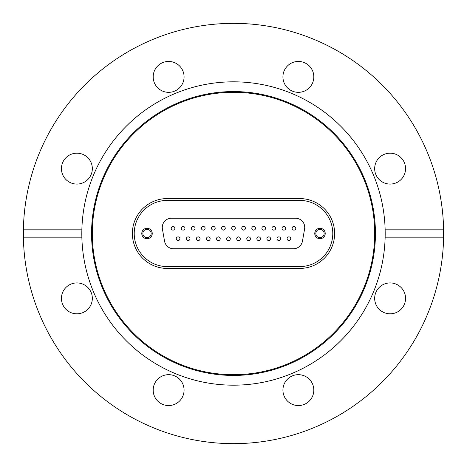 <?xml version="1.0" encoding="UTF-8"?>
<svg xmlns="http://www.w3.org/2000/svg" width="467" height="467" viewBox="0 0 467 467"><rect width="100%" height="100%" fill="white"/><g stroke="black" fill="none" stroke-linecap="round" stroke-linejoin="round"><path stroke-width="0.7" d="M233.5 375.439A141.939 141.939 0 0 1 91.561 233.5A141.939 141.939 0 0 1 233.5 91.561A141.939 141.939 0 0 1 375.439 233.5A141.939 141.939 0 0 1 233.5 375.439M233.5 374.703A141.203 141.203 0 0 1 92.297 233.5A141.203 141.203 0 0 1 233.5 92.297A141.203 141.203 0 0 1 374.703 233.5A141.203 141.203 0 0 1 233.5 374.703M443.615 229.822L385.141 229.822A151.682 151.682 0 0 1 233.5 385.182A151.682 151.682 0 0 1 81.859 237.178L81.859 229.822A151.682 151.682 0 0 1 233.5 81.818A151.682 151.682 0 0 1 385.141 229.822L385.141 237.178L443.615 237.178L443.615 229.822A210.15 210.15 0 0 0 233.5 23.35A210.15 210.15 0 0 0 23.385 229.822L81.859 229.822A151.682 151.682 0 0 0 81.859 237.178L23.385 237.178A210.15 210.15 0 0 0 233.5 443.65A210.15 210.15 0 0 0 443.615 237.178M390.114 153.182A15.446 15.446 0 0 0 374.668 168.628A15.446 15.446 0 0 0 390.114 184.074A15.446 15.446 0 0 0 405.56 168.628A15.446 15.446 0 0 0 390.114 153.182M405.56 298.372A15.446 15.446 0 0 0 390.114 282.926A15.446 15.446 0 0 0 374.668 298.372A15.446 15.446 0 0 0 390.114 313.818A15.446 15.446 0 0 0 405.56 298.372M313.818 390.114A15.446 15.446 0 0 0 298.372 374.668A15.446 15.446 0 0 0 282.926 390.114A15.446 15.446 0 0 0 298.372 405.56A15.446 15.446 0 0 0 313.818 390.114M168.628 374.668A15.446 15.446 0 0 0 153.182 390.114A15.446 15.446 0 0 0 168.628 405.56A15.446 15.446 0 0 0 184.074 390.114A15.446 15.446 0 0 0 168.628 374.668M76.886 282.926A15.446 15.446 0 0 0 61.44 298.372A15.446 15.446 0 0 0 76.886 313.818A15.446 15.446 0 0 0 92.332 298.372A15.446 15.446 0 0 0 76.886 282.926M92.332 168.628A15.446 15.446 0 0 0 76.886 153.182A15.446 15.446 0 0 0 61.44 168.628A15.446 15.446 0 0 0 76.886 184.074A15.446 15.446 0 0 0 92.332 168.628M184.074 76.886A15.446 15.446 0 0 0 168.628 61.44A15.446 15.446 0 0 0 153.182 76.886A15.446 15.446 0 0 0 168.628 92.332A15.446 15.446 0 0 0 184.074 76.886M298.372 61.44A15.446 15.446 0 0 0 282.926 76.886A15.446 15.446 0 0 0 298.372 92.332A15.446 15.446 0 0 0 313.818 76.886A15.446 15.446 0 0 0 298.372 61.44M23.385 237.178L23.385 229.822M299.691 268.432L167.309 268.432A34.932 34.932 0 0 1 132.377 233.5A34.932 34.932 0 0 1 167.309 198.568L299.691 198.568A34.932 34.932 0 0 1 334.623 233.5A34.932 34.932 0 0 1 299.691 268.432L167.309 268.432A34.932 34.932 0 0 1 132.377 233.5A34.932 34.932 0 0 1 167.309 198.568L299.691 198.568A34.932 34.932 0 0 1 334.623 233.5A34.932 34.932 0 0 1 299.691 268.432M147.012 238.73A5.23 5.23 0 0 0 152.242 233.5A5.23 5.23 0 0 0 147.012 228.27A5.23 5.23 0 0 0 141.781 233.5A5.23 5.23 0 0 0 147.012 238.73M147.012 237.656A4.156 4.156 0 0 0 151.168 233.5A4.156 4.156 0 0 0 147.012 229.344A4.156 4.156 0 0 0 142.855 233.5A4.156 4.156 0 0 0 147.012 237.656M319.988 238.73A5.23 5.23 0 0 0 325.219 233.5A5.23 5.23 0 0 0 319.988 228.27A5.23 5.23 0 0 0 314.758 233.5A5.23 5.23 0 0 0 319.988 238.73M319.988 237.656A4.156 4.156 0 0 0 324.145 233.5A4.156 4.156 0 0 0 319.988 229.344A4.156 4.156 0 0 0 315.832 233.5A4.156 4.156 0 0 0 319.988 237.656M288.915 236.886A1.839 1.839 0 0 1 290.754 238.719A1.839 1.839 0 0 1 288.915 240.558A1.839 1.839 0 0 1 287.077 238.719A1.839 1.839 0 0 1 289.085 236.892A1.839 1.839 0 0 1 290.743 238.894A1.839 1.839 0 0 1 288.74 240.552A1.839 1.839 0 0 0 290.743 238.894A1.839 1.839 0 0 0 288.915 236.886M278.84 236.886A1.839 1.839 0 0 1 280.679 238.719A1.839 1.839 0 0 1 278.84 240.558A1.839 1.839 0 0 1 277.001 238.719A1.839 1.839 0 0 1 278.84 236.886M268.764 236.886A1.839 1.839 0 0 1 270.603 238.719A1.839 1.839 0 0 1 268.764 240.558A1.839 1.839 0 0 1 266.926 238.719A1.839 1.839 0 0 1 268.934 236.892A1.839 1.839 0 0 1 270.597 238.894A1.839 1.839 0 0 1 268.589 240.552A1.839 1.839 0 0 0 270.597 238.894A1.839 1.839 0 0 0 268.764 236.886M258.689 236.886A1.839 1.839 0 0 1 260.528 238.719A1.839 1.839 0 0 1 258.689 240.558A1.839 1.839 0 0 1 256.85 238.719A1.839 1.839 0 0 1 258.689 236.886M248.613 236.886A1.839 1.839 0 0 1 250.452 238.719A1.839 1.839 0 0 1 248.613 240.558A1.839 1.839 0 0 1 246.774 238.719A1.839 1.839 0 0 1 248.613 236.886M238.538 236.886A1.839 1.839 0 0 1 240.377 238.719A1.839 1.839 0 0 1 238.538 240.558A1.839 1.839 0 0 1 236.699 238.719A1.839 1.839 0 0 1 238.538 236.886M178.085 236.886A1.839 1.839 0 0 1 179.923 238.719A1.839 1.839 0 0 1 178.085 240.558A1.839 1.839 0 0 1 176.246 238.719A1.839 1.839 0 0 1 178.085 236.886M188.16 236.886A1.839 1.839 0 0 1 189.999 238.719A1.839 1.839 0 0 1 188.16 240.558A1.839 1.839 0 0 1 186.321 238.719A1.839 1.839 0 0 1 188.335 236.892A1.839 1.839 0 0 1 189.993 238.894A1.839 1.839 0 0 1 187.991 240.552A1.839 1.839 0 0 0 189.993 238.894A1.839 1.839 0 0 0 188.16 236.886M198.236 236.886A1.839 1.839 0 0 1 200.074 238.719A1.839 1.839 0 0 1 198.236 240.558A1.839 1.839 0 0 1 196.397 238.719A1.839 1.839 0 0 1 198.411 236.892A1.839 1.839 0 0 1 200.069 238.894A1.839 1.839 0 0 1 198.066 240.552A1.839 1.839 0 0 0 200.069 238.894A1.839 1.839 0 0 0 198.236 236.886M208.311 236.886A1.839 1.839 0 0 1 210.15 238.719A1.839 1.839 0 0 1 208.311 240.558A1.839 1.839 0 0 1 206.472 238.719A1.839 1.839 0 0 1 208.311 236.886M218.387 236.886A1.839 1.839 0 0 1 220.226 238.719A1.839 1.839 0 0 1 218.387 240.558A1.839 1.839 0 0 1 216.548 238.719A1.839 1.839 0 0 1 218.387 236.886M228.462 236.886A1.839 1.839 0 0 1 230.301 238.719A1.839 1.839 0 0 1 228.462 240.558A1.839 1.839 0 0 1 226.623 238.719A1.839 1.839 0 0 1 228.462 236.886M293.953 226.442A1.839 1.839 0 0 1 295.792 228.281A1.839 1.839 0 0 1 293.953 230.114A1.839 1.839 0 0 1 292.114 228.281A1.839 1.839 0 0 1 293.953 226.442M283.878 226.442A1.839 1.839 0 0 1 285.716 228.281A1.839 1.839 0 0 1 283.878 230.114A1.839 1.839 0 0 1 282.039 228.281A1.839 1.839 0 0 1 284.047 226.448A1.839 1.839 0 0 1 285.711 228.451A1.839 1.839 0 0 1 283.702 230.108A1.839 1.839 0 0 0 285.711 228.451A1.839 1.839 0 0 0 283.878 226.442M273.802 226.442A1.839 1.839 0 0 1 275.641 228.281A1.839 1.839 0 0 1 273.802 230.114A1.839 1.839 0 0 1 271.963 228.281A1.839 1.839 0 0 1 273.971 226.448A1.839 1.839 0 0 1 275.635 228.451A1.839 1.839 0 0 1 273.627 230.108A1.839 1.839 0 0 0 275.635 228.451A1.839 1.839 0 0 0 273.802 226.442M263.727 226.442A1.839 1.839 0 0 1 265.565 228.281A1.839 1.839 0 0 1 263.727 230.114A1.839 1.839 0 0 1 261.888 228.281A1.839 1.839 0 0 1 263.896 226.448A1.839 1.839 0 0 1 265.56 228.451A1.839 1.839 0 0 1 263.551 230.108A1.839 1.839 0 0 0 265.56 228.451A1.839 1.839 0 0 0 263.727 226.442M253.651 226.442A1.839 1.839 0 0 1 255.49 228.281A1.839 1.839 0 0 1 253.651 230.114A1.839 1.839 0 0 1 251.812 228.281A1.839 1.839 0 0 1 253.651 226.442M243.576 226.442A1.839 1.839 0 0 1 245.414 228.281A1.839 1.839 0 0 1 243.576 230.114A1.839 1.839 0 0 1 241.737 228.281A1.839 1.839 0 0 1 243.576 226.442M173.047 226.442A1.839 1.839 0 0 1 174.886 228.281A1.839 1.839 0 0 1 173.047 230.114A1.839 1.839 0 0 1 171.208 228.281A1.839 1.839 0 0 1 173.222 226.448A1.839 1.839 0 0 1 174.88 228.451A1.839 1.839 0 0 1 172.878 230.108A1.839 1.839 0 0 0 174.88 228.451A1.839 1.839 0 0 0 173.047 226.442M183.122 226.442A1.839 1.839 0 0 1 184.961 228.281A1.839 1.839 0 0 1 183.122 230.114A1.839 1.839 0 0 1 181.284 228.281A1.839 1.839 0 0 1 183.297 226.448A1.839 1.839 0 0 1 184.955 228.451A1.839 1.839 0 0 1 182.953 230.108A1.839 1.839 0 0 0 184.955 228.451A1.839 1.839 0 0 0 183.122 226.442M193.198 226.442A1.839 1.839 0 0 1 195.037 228.281A1.839 1.839 0 0 1 193.198 230.114A1.839 1.839 0 0 1 191.359 228.281A1.839 1.839 0 0 1 193.373 226.448A1.839 1.839 0 0 1 195.031 228.451A1.839 1.839 0 0 1 193.029 230.108A1.839 1.839 0 0 0 195.031 228.451A1.839 1.839 0 0 0 193.198 226.442M203.273 226.442A1.839 1.839 0 0 1 205.112 228.281A1.839 1.839 0 0 1 203.273 230.114A1.839 1.839 0 0 1 201.435 228.281A1.839 1.839 0 0 1 203.449 226.448A1.839 1.839 0 0 1 205.106 228.451A1.839 1.839 0 0 1 203.104 230.108A1.839 1.839 0 0 0 205.106 228.451A1.839 1.839 0 0 0 203.273 226.442M213.349 226.442A1.839 1.839 0 0 1 215.188 228.281A1.839 1.839 0 0 1 213.349 230.114A1.839 1.839 0 0 1 211.51 228.281A1.839 1.839 0 0 1 213.349 226.442M223.424 226.442A1.839 1.839 0 0 1 225.263 228.281A1.839 1.839 0 0 1 223.424 230.114A1.839 1.839 0 0 1 221.586 228.281A1.839 1.839 0 0 1 223.424 226.442M233.5 226.442A1.839 1.839 0 0 1 235.339 228.281A1.839 1.839 0 0 1 233.5 230.114A1.839 1.839 0 0 1 231.661 228.281A1.839 1.839 0 0 1 233.5 226.442M171.465 218.241L295.535 218.241A9.194 9.194 0 0 1 304.589 229.028L302.453 241.165A9.194 9.194 0 0 1 293.399 248.759L173.601 248.759A9.194 9.194 0 0 1 164.547 241.165L162.411 229.028A9.194 9.194 0 0 1 171.465 218.241M167.309 266.593A33.093 33.093 0 0 1 134.216 233.5A33.093 33.093 0 0 1 167.309 200.407L299.691 200.407A33.093 33.093 0 0 1 332.784 233.5A33.093 33.093 0 0 1 299.691 266.593L167.309 266.593M231.667 228.106A1.839 1.839 0 0 0 233.331 230.108A1.839 1.839 0 0 0 235.333 228.451A1.839 1.839 0 0 0 233.669 226.448A1.839 1.839 0 0 0 231.667 228.106A1.839 1.839 0 0 1 233.669 226.448A1.839 1.839 0 0 1 235.333 228.451A1.839 1.839 0 0 1 233.331 230.108A1.839 1.839 0 0 1 231.667 228.106A1.839 1.839 0 0 0 233.331 230.108A1.839 1.839 0 0 1 231.667 228.106A1.839 1.839 0 0 1 233.669 226.448A1.839 1.839 0 0 0 231.667 228.106M226.629 238.549A1.839 1.839 0 0 0 228.293 240.552A1.839 1.839 0 0 0 230.295 238.894A1.839 1.839 0 0 0 228.632 236.892A1.839 1.839 0 0 0 226.629 238.549A1.839 1.839 0 0 1 228.632 236.892A1.839 1.839 0 0 1 230.295 238.894A1.839 1.839 0 0 1 228.293 240.552A1.839 1.839 0 0 1 226.629 238.549A1.839 1.839 0 0 0 228.293 240.552A1.839 1.839 0 0 1 226.629 238.549A1.839 1.839 0 0 1 228.632 236.892A1.839 1.839 0 0 0 226.629 238.549M241.743 228.106A1.839 1.839 0 0 0 243.406 230.108A1.839 1.839 0 0 0 245.408 228.451A1.839 1.839 0 0 0 243.745 226.448A1.839 1.839 0 0 0 241.743 228.106A1.839 1.839 0 0 1 243.745 226.448A1.839 1.839 0 0 1 245.408 228.451A1.839 1.839 0 0 1 243.406 230.108A1.839 1.839 0 0 1 241.743 228.106A1.839 1.839 0 0 0 243.406 230.108A1.839 1.839 0 0 1 241.743 228.106A1.839 1.839 0 0 1 243.745 226.448A1.839 1.839 0 0 0 241.743 228.106M251.818 228.106A1.839 1.839 0 0 0 253.482 230.108A1.839 1.839 0 0 0 255.484 228.451A1.839 1.839 0 0 0 253.82 226.448A1.839 1.839 0 0 0 251.818 228.106A1.839 1.839 0 0 1 253.82 226.448A1.839 1.839 0 0 1 255.484 228.451A1.839 1.839 0 0 1 253.482 230.108A1.839 1.839 0 0 1 251.818 228.106A1.839 1.839 0 0 0 253.482 230.108A1.839 1.839 0 0 1 251.818 228.106A1.839 1.839 0 0 1 253.82 226.448A1.839 1.839 0 0 0 251.818 228.106M261.894 228.106A1.839 1.839 0 0 0 263.551 230.108A1.839 1.839 0 0 1 261.894 228.106A1.839 1.839 0 0 1 263.896 226.448A1.839 1.839 0 0 1 265.56 228.451A1.839 1.839 0 0 1 263.551 230.108A1.839 1.839 0 0 1 261.894 228.106A1.839 1.839 0 0 0 263.551 230.108A1.839 1.839 0 0 0 265.56 228.451A1.839 1.839 0 0 0 263.896 226.448A1.839 1.839 0 0 0 261.894 228.106M271.969 228.106A1.839 1.839 0 0 0 273.627 230.108A1.839 1.839 0 0 1 271.969 228.106A1.839 1.839 0 0 1 273.971 226.448A1.839 1.839 0 0 1 275.635 228.451A1.839 1.839 0 0 1 273.627 230.108A1.839 1.839 0 0 1 271.969 228.106A1.839 1.839 0 0 0 273.627 230.108A1.839 1.839 0 0 0 275.635 228.451A1.839 1.839 0 0 0 273.971 226.448A1.839 1.839 0 0 0 271.969 228.106M282.045 228.106A1.839 1.839 0 0 0 283.702 230.108A1.839 1.839 0 0 1 282.045 228.106A1.839 1.839 0 0 1 284.047 226.448A1.839 1.839 0 0 1 285.711 228.451A1.839 1.839 0 0 1 283.702 230.108A1.839 1.839 0 0 1 282.045 228.106A1.839 1.839 0 0 0 283.702 230.108A1.839 1.839 0 0 0 285.711 228.451A1.839 1.839 0 0 0 284.047 226.448A1.839 1.839 0 0 0 282.045 228.106M293.778 230.108A1.839 1.839 0 0 0 295.78 228.451A1.839 1.839 0 0 0 294.122 226.448A1.839 1.839 0 0 1 295.78 228.451A1.839 1.839 0 0 1 293.778 230.108A1.839 1.839 0 0 1 292.12 228.106A1.839 1.839 0 0 1 294.122 226.448A1.839 1.839 0 0 1 295.78 228.451A1.839 1.839 0 0 1 293.778 230.108A1.839 1.839 0 0 1 292.12 228.106A1.839 1.839 0 0 1 294.122 226.448A1.839 1.839 0 0 1 295.78 228.451A1.839 1.839 0 0 1 293.778 230.108M221.591 228.106A1.839 1.839 0 0 0 223.255 230.108A1.839 1.839 0 0 0 225.257 228.451A1.839 1.839 0 0 0 223.594 226.448A1.839 1.839 0 0 0 221.591 228.106A1.839 1.839 0 0 1 223.594 226.448A1.839 1.839 0 0 1 225.257 228.451A1.839 1.839 0 0 1 223.255 230.108A1.839 1.839 0 0 1 221.591 228.106A1.839 1.839 0 0 0 223.255 230.108A1.839 1.839 0 0 1 221.591 228.106A1.839 1.839 0 0 1 223.594 226.448A1.839 1.839 0 0 0 221.591 228.106M211.516 228.106A1.839 1.839 0 0 0 213.18 230.108A1.839 1.839 0 0 0 215.182 228.451A1.839 1.839 0 0 0 213.518 226.448A1.839 1.839 0 0 0 211.516 228.106A1.839 1.839 0 0 1 213.518 226.448A1.839 1.839 0 0 1 215.182 228.451A1.839 1.839 0 0 1 213.18 230.108A1.839 1.839 0 0 1 211.516 228.106A1.839 1.839 0 0 0 213.18 230.108A1.839 1.839 0 0 1 211.516 228.106A1.839 1.839 0 0 1 213.518 226.448A1.839 1.839 0 0 0 211.516 228.106M201.44 228.106A1.839 1.839 0 0 0 203.104 230.108A1.839 1.839 0 0 1 201.44 228.106A1.839 1.839 0 0 1 203.449 226.448A1.839 1.839 0 0 1 205.106 228.451A1.839 1.839 0 0 1 203.104 230.108A1.839 1.839 0 0 1 201.44 228.106A1.839 1.839 0 0 0 203.104 230.108A1.839 1.839 0 0 0 205.106 228.451A1.839 1.839 0 0 0 203.449 226.448A1.839 1.839 0 0 0 201.44 228.106M191.365 228.106A1.839 1.839 0 0 0 193.029 230.108A1.839 1.839 0 0 1 191.365 228.106A1.839 1.839 0 0 1 193.373 226.448A1.839 1.839 0 0 1 195.031 228.451A1.839 1.839 0 0 1 193.029 230.108A1.839 1.839 0 0 1 191.365 228.106A1.839 1.839 0 0 0 193.029 230.108A1.839 1.839 0 0 0 195.031 228.451A1.839 1.839 0 0 0 193.373 226.448A1.839 1.839 0 0 0 191.365 228.106M181.289 228.106A1.839 1.839 0 0 0 182.953 230.108A1.839 1.839 0 0 1 181.289 228.106A1.839 1.839 0 0 1 183.297 226.448A1.839 1.839 0 0 1 184.955 228.451A1.839 1.839 0 0 1 182.953 230.108A1.839 1.839 0 0 1 181.289 228.106A1.839 1.839 0 0 0 182.953 230.108A1.839 1.839 0 0 0 184.955 228.451A1.839 1.839 0 0 0 183.297 226.448A1.839 1.839 0 0 0 181.289 228.106M171.22 228.106A1.839 1.839 0 0 0 172.878 230.108A1.839 1.839 0 0 1 171.22 228.106A1.839 1.839 0 0 1 173.222 226.448A1.839 1.839 0 0 1 174.88 228.451A1.839 1.839 0 0 1 172.878 230.108A1.839 1.839 0 0 1 171.22 228.106A1.839 1.839 0 0 0 172.878 230.108A1.839 1.839 0 0 0 174.88 228.451A1.839 1.839 0 0 0 173.222 226.448A1.839 1.839 0 0 0 171.22 228.106M236.705 238.549A1.839 1.839 0 0 0 238.368 240.552A1.839 1.839 0 0 0 240.371 238.894A1.839 1.839 0 0 0 238.707 236.892A1.839 1.839 0 0 0 236.705 238.549A1.839 1.839 0 0 1 238.707 236.892A1.839 1.839 0 0 1 240.371 238.894A1.839 1.839 0 0 1 238.368 240.552A1.839 1.839 0 0 1 236.705 238.549A1.839 1.839 0 0 0 238.368 240.552A1.839 1.839 0 0 1 236.705 238.549A1.839 1.839 0 0 1 238.707 236.892A1.839 1.839 0 0 0 236.705 238.549M246.78 238.549A1.839 1.839 0 0 0 248.444 240.552A1.839 1.839 0 0 0 250.446 238.894A1.839 1.839 0 0 0 248.783 236.892A1.839 1.839 0 0 0 246.78 238.549A1.839 1.839 0 0 1 248.783 236.892A1.839 1.839 0 0 1 250.446 238.894A1.839 1.839 0 0 1 248.444 240.552A1.839 1.839 0 0 1 246.78 238.549A1.839 1.839 0 0 0 248.444 240.552A1.839 1.839 0 0 1 246.78 238.549A1.839 1.839 0 0 1 248.783 236.892A1.839 1.839 0 0 0 246.78 238.549M256.856 238.549A1.839 1.839 0 0 0 258.514 240.552A1.839 1.839 0 0 0 260.522 238.894A1.839 1.839 0 0 0 258.858 236.892A1.839 1.839 0 0 0 256.856 238.549A1.839 1.839 0 0 1 258.858 236.892A1.839 1.839 0 0 1 260.522 238.894A1.839 1.839 0 0 1 258.514 240.552A1.839 1.839 0 0 1 256.856 238.549A1.839 1.839 0 0 0 258.514 240.552A1.839 1.839 0 0 1 256.856 238.549A1.839 1.839 0 0 1 258.858 236.892A1.839 1.839 0 0 0 256.856 238.549M266.931 238.549A1.839 1.839 0 0 0 268.589 240.552A1.839 1.839 0 0 1 266.931 238.549A1.839 1.839 0 0 1 268.934 236.892A1.839 1.839 0 0 1 270.597 238.894A1.839 1.839 0 0 1 268.589 240.552A1.839 1.839 0 0 1 266.931 238.549A1.839 1.839 0 0 0 268.589 240.552A1.839 1.839 0 0 0 270.597 238.894A1.839 1.839 0 0 0 268.934 236.892A1.839 1.839 0 0 0 266.931 238.549M277.007 238.549A1.839 1.839 0 0 0 278.665 240.552A1.839 1.839 0 0 0 280.673 238.894A1.839 1.839 0 0 0 279.009 236.892A1.839 1.839 0 0 1 280.673 238.894A1.839 1.839 0 0 1 278.665 240.552A1.839 1.839 0 0 1 277.007 238.549A1.839 1.839 0 0 1 279.009 236.892A1.839 1.839 0 0 1 280.673 238.894A1.839 1.839 0 0 1 278.665 240.552A1.839 1.839 0 0 1 277.007 238.549A1.839 1.839 0 0 0 278.665 240.552A1.839 1.839 0 0 0 280.673 238.894A1.839 1.839 0 0 0 279.009 236.892A1.839 1.839 0 0 0 277.007 238.549M287.082 238.549A1.839 1.839 0 0 0 288.74 240.552A1.839 1.839 0 0 1 287.082 238.549A1.839 1.839 0 0 1 289.085 236.892A1.839 1.839 0 0 1 290.743 238.894A1.839 1.839 0 0 1 288.74 240.552A1.839 1.839 0 0 1 287.082 238.549A1.839 1.839 0 0 0 288.74 240.552A1.839 1.839 0 0 0 290.743 238.894A1.839 1.839 0 0 0 289.085 236.892A1.839 1.839 0 0 0 287.082 238.549M216.554 238.549A1.839 1.839 0 0 0 218.217 240.552A1.839 1.839 0 0 0 220.22 238.894A1.839 1.839 0 0 0 218.556 236.892A1.839 1.839 0 0 0 216.554 238.549A1.839 1.839 0 0 1 218.556 236.892A1.839 1.839 0 0 1 220.22 238.894A1.839 1.839 0 0 1 218.217 240.552A1.839 1.839 0 0 1 216.554 238.549A1.839 1.839 0 0 0 218.217 240.552A1.839 1.839 0 0 1 216.554 238.549A1.839 1.839 0 0 1 218.556 236.892A1.839 1.839 0 0 0 216.554 238.549M206.478 238.549A1.839 1.839 0 0 0 208.142 240.552A1.839 1.839 0 0 0 210.144 238.894A1.839 1.839 0 0 0 208.486 236.892A1.839 1.839 0 0 0 206.478 238.549A1.839 1.839 0 0 1 208.486 236.892A1.839 1.839 0 0 1 210.144 238.894A1.839 1.839 0 0 1 208.142 240.552A1.839 1.839 0 0 1 206.478 238.549A1.839 1.839 0 0 0 208.142 240.552A1.839 1.839 0 0 1 206.478 238.549A1.839 1.839 0 0 1 208.486 236.892A1.839 1.839 0 0 0 206.478 238.549M196.403 238.549A1.839 1.839 0 0 0 198.066 240.552A1.839 1.839 0 0 1 196.403 238.549A1.839 1.839 0 0 1 198.411 236.892A1.839 1.839 0 0 1 200.069 238.894A1.839 1.839 0 0 1 198.066 240.552A1.839 1.839 0 0 1 196.403 238.549A1.839 1.839 0 0 0 198.066 240.552A1.839 1.839 0 0 0 200.069 238.894A1.839 1.839 0 0 0 198.411 236.892A1.839 1.839 0 0 0 196.403 238.549M186.327 238.549A1.839 1.839 0 0 0 187.991 240.552A1.839 1.839 0 0 1 186.327 238.549A1.839 1.839 0 0 1 188.335 236.892A1.839 1.839 0 0 1 189.993 238.894A1.839 1.839 0 0 1 187.991 240.552A1.839 1.839 0 0 1 186.327 238.549A1.839 1.839 0 0 0 187.991 240.552A1.839 1.839 0 0 0 189.993 238.894A1.839 1.839 0 0 0 188.335 236.892A1.839 1.839 0 0 0 186.327 238.549M176.257 238.549A1.839 1.839 0 0 0 177.915 240.552A1.839 1.839 0 0 0 179.918 238.894A1.839 1.839 0 0 0 178.26 236.892A1.839 1.839 0 0 1 179.918 238.894A1.839 1.839 0 0 1 177.915 240.552A1.839 1.839 0 0 1 176.257 238.549A1.839 1.839 0 0 1 178.26 236.892A1.839 1.839 0 0 1 179.918 238.894A1.839 1.839 0 0 1 177.915 240.552A1.839 1.839 0 0 1 176.257 238.549A1.839 1.839 0 0 0 177.915 240.552A1.839 1.839 0 0 0 179.918 238.894A1.839 1.839 0 0 0 178.26 236.892A1.839 1.839 0 0 0 176.257 238.549M233.331 230.108A1.839 1.839 0 0 0 235.333 228.451A1.839 1.839 0 0 0 233.669 226.448A1.839 1.839 0 0 1 235.333 228.451A1.839 1.839 0 0 1 233.331 230.108M228.293 240.552A1.839 1.839 0 0 0 230.295 238.894A1.839 1.839 0 0 0 228.632 236.892A1.839 1.839 0 0 1 230.295 238.894A1.839 1.839 0 0 1 228.293 240.552M243.406 230.108A1.839 1.839 0 0 0 245.408 228.451A1.839 1.839 0 0 0 243.745 226.448A1.839 1.839 0 0 1 245.408 228.451A1.839 1.839 0 0 1 243.406 230.108M253.482 230.108A1.839 1.839 0 0 0 255.484 228.451A1.839 1.839 0 0 0 253.82 226.448A1.839 1.839 0 0 1 255.484 228.451A1.839 1.839 0 0 1 253.482 230.108M223.255 230.108A1.839 1.839 0 0 0 225.257 228.451A1.839 1.839 0 0 0 223.594 226.448A1.839 1.839 0 0 1 225.257 228.451A1.839 1.839 0 0 1 223.255 230.108M213.18 230.108A1.839 1.839 0 0 0 215.182 228.451A1.839 1.839 0 0 0 213.518 226.448A1.839 1.839 0 0 1 215.182 228.451A1.839 1.839 0 0 1 213.18 230.108M238.368 240.552A1.839 1.839 0 0 0 240.371 238.894A1.839 1.839 0 0 0 238.707 236.892A1.839 1.839 0 0 1 240.371 238.894A1.839 1.839 0 0 1 238.368 240.552M248.444 240.552A1.839 1.839 0 0 0 250.446 238.894A1.839 1.839 0 0 0 248.783 236.892A1.839 1.839 0 0 1 250.446 238.894A1.839 1.839 0 0 1 248.444 240.552M258.514 240.552A1.839 1.839 0 0 0 260.522 238.894A1.839 1.839 0 0 0 258.858 236.892A1.839 1.839 0 0 1 260.522 238.894A1.839 1.839 0 0 1 258.514 240.552M218.217 240.552A1.839 1.839 0 0 0 220.22 238.894A1.839 1.839 0 0 0 218.556 236.892A1.839 1.839 0 0 1 220.22 238.894A1.839 1.839 0 0 1 218.217 240.552M208.142 240.552A1.839 1.839 0 0 0 210.144 238.894A1.839 1.839 0 0 0 208.486 236.892A1.839 1.839 0 0 1 210.144 238.894A1.839 1.839 0 0 1 208.142 240.552"/></g></svg>
